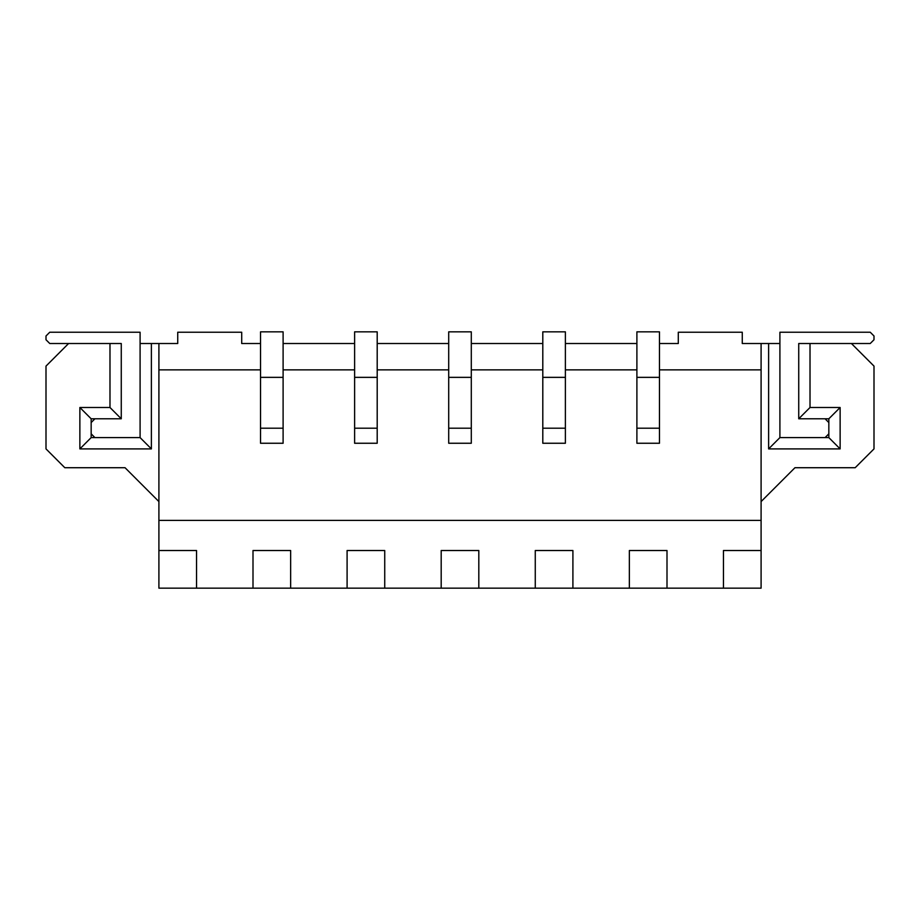 <?xml version="1.0" encoding="UTF-8"?>
<svg xmlns="http://www.w3.org/2000/svg" width="920" height="920" viewBox="0 0 920 920"><rect width="100%" height="100%" fill="white"/><g stroke="black" fill="none" stroke-linecap="round" stroke-linejoin="round"><path stroke-width="1.38" d="M260.532 331.844L283.107 331.844L260.532 331.844L260.532 377.361L283.107 377.361L283.107 331.844L283.107 377.361L260.532 377.361L260.532 428.202L283.107 428.202L283.107 377.361L283.107 428.202L260.532 428.202L260.532 443.256L283.107 443.256L283.107 428.202L283.107 443.256L260.532 443.256L260.532 331.844M354.614 331.844L377.2 331.844L354.614 331.844L354.614 377.361L377.2 377.361L377.2 331.844L377.2 377.361L354.614 377.361L354.614 428.202L377.2 428.202L377.2 377.361L377.2 428.202L354.614 428.202L354.614 443.256L377.2 443.256L377.2 428.202L377.2 443.256L354.614 443.256L354.614 331.844M448.707 331.844L471.293 331.844L448.707 331.844L448.707 377.361L471.293 377.361L471.293 331.844L471.293 377.361L448.707 377.361L448.707 428.202L471.293 428.202L471.293 377.361L471.293 428.202L448.707 428.202L448.707 443.256L471.293 443.256L471.293 428.202L471.293 443.256L448.707 443.256L448.707 331.844M542.8 331.844L565.386 331.844L542.8 331.844L542.8 377.361L565.386 377.361L565.386 331.844L565.386 377.361L542.8 377.361L542.8 428.202L565.386 428.202L565.386 377.361L565.386 428.202L542.8 428.202L542.8 443.256L565.386 443.256L565.386 428.202L565.386 443.256L542.8 443.256L542.8 331.844M636.893 331.844L659.467 331.844L636.893 331.844L636.893 377.361L659.467 377.361L659.467 331.844L659.467 377.361L636.893 377.361L636.893 428.202L659.467 428.202L659.467 377.361L659.467 428.202L636.893 428.202L636.893 443.256L659.467 443.256L659.467 428.202L659.467 443.256L636.893 443.256L636.893 331.844M241.707 332.223L177.732 332.223L177.732 343.516L158.907 343.516L158.907 369.863L260.532 369.863L158.907 369.863L158.907 550.516L196.546 550.516L196.546 588.156L253 588.156L253 550.516L290.639 550.516L290.639 588.156L347.093 588.156L347.093 550.516L384.732 550.516L384.732 588.156L441.186 588.156L441.186 550.516L478.814 550.516L478.814 588.156L535.267 588.156L535.267 550.516L572.907 550.516L572.907 588.156L629.36 588.156L629.36 550.516L667 550.516L667 588.156L723.453 588.156L723.453 550.516L761.093 550.516L761.093 343.516L742.268 343.516L742.268 332.223L678.293 332.223L678.293 343.516L659.467 343.516L678.293 343.516L678.293 332.223L742.268 332.223L742.268 343.516L761.093 343.516L761.093 520.409L158.907 520.409L158.907 343.516L151.386 343.516L151.386 448.902L79.867 448.902L79.867 407.502L109.986 407.502L109.986 343.516L68.586 343.516L46 366.103L46 448.902L64.814 467.716L125.039 467.716L158.907 501.584L125.039 467.716L64.814 467.716L46 448.902L46 366.103L68.586 343.516L109.986 343.516L109.986 407.502L121.267 418.784L91.16 418.784L91.16 437.609L140.093 437.609L140.093 343.516L140.093 437.609L91.16 437.609L91.16 418.784L121.267 418.784L121.267 343.516L121.267 418.784L109.986 407.502L79.867 407.502L91.16 418.784L79.867 407.502L79.867 448.902L91.16 437.609L79.867 448.902L151.386 448.902L140.093 437.609L151.386 448.902L151.386 343.516L140.093 343.516L177.732 343.516L177.732 332.223L241.707 332.223L241.707 343.516L241.707 332.223M283.107 369.863L354.614 369.863L283.107 369.863M377.2 369.863L448.707 369.863L377.2 369.863M471.293 369.863L542.8 369.863L471.293 369.863M565.386 369.863L636.893 369.863L565.386 369.863M659.467 369.863L761.093 369.863L659.467 369.863M636.893 343.516L565.386 343.516L636.893 343.516M542.8 343.516L471.293 343.516L542.8 343.516M448.707 343.516L377.2 343.516L448.707 343.516M354.614 343.516L283.107 343.516L354.614 343.516M260.532 343.516L241.707 343.516L260.532 343.516M158.907 588.156L158.907 520.409L761.093 520.409L761.093 588.156L158.907 588.156L196.546 588.156L196.546 550.516L158.907 550.516L158.907 588.156M768.614 343.516L761.093 343.516L768.614 343.516L768.614 448.902L768.614 343.516L779.907 343.516L779.907 437.609L828.839 437.609L828.839 418.784L798.732 418.784L798.732 343.516L798.732 418.784L810.014 407.502L840.132 407.502L840.132 448.902L768.614 448.902L840.132 448.902L840.132 407.502L810.014 407.502L810.014 343.516L810.014 407.502L798.732 418.784L828.839 418.784L840.132 407.502L828.839 418.784L828.839 437.609L840.132 448.902L828.839 437.609L779.907 437.609L768.614 448.902L779.907 437.609L779.907 343.516L768.614 343.516M761.093 501.584L794.96 467.716L855.186 467.716L874 448.902L874 366.103L851.414 343.516L798.732 343.516L851.414 343.516L874 366.103L874 448.902L855.186 467.716L794.96 467.716L761.093 501.584M121.267 343.516L109.986 343.516L121.267 343.516L121.267 418.784L121.267 343.516M761.093 550.516L723.453 550.516L723.453 588.156L761.093 588.156L761.093 550.516M667 588.156L667 550.516L629.36 550.516L629.36 588.156L667 588.156M572.907 588.156L572.907 550.516L535.267 550.516L535.267 588.156L572.907 588.156M478.814 588.156L478.814 550.516L441.186 550.516L441.186 588.156L478.814 588.156M384.732 588.156L384.732 550.516L347.093 550.516L347.093 588.156L384.732 588.156M290.639 588.156L290.639 550.516L253 550.516L253 588.156L290.639 588.156M828.839 422.556L828.839 433.837L828.839 422.556L825.067 418.784L798.732 418.784L825.067 418.784L828.839 422.556M798.732 343.516L798.732 418.784L798.732 343.516M870.239 343.516L851.414 343.516L870.239 343.516L874 339.756L874 335.984L874 339.756L870.239 343.516M779.907 332.223L870.239 332.223L779.907 332.223L779.907 437.609L779.907 332.223M825.067 437.609L779.907 437.609L825.067 437.609L828.839 433.837L825.067 437.609M874 335.984L870.239 332.223L874 335.984M91.16 433.837L91.16 422.556L91.16 433.837L94.932 437.609L140.093 437.609L94.932 437.609L91.16 433.837M94.932 418.784L121.267 418.784L94.932 418.784L91.16 422.556L94.932 418.784M68.586 343.516L49.761 343.516L68.586 343.516M46 339.756L46 335.984L46 339.756L49.761 343.516L46 339.756M49.761 332.223L140.093 332.223L140.093 437.609L140.093 332.223L49.761 332.223L46 335.984L49.761 332.223"/></g></svg>
